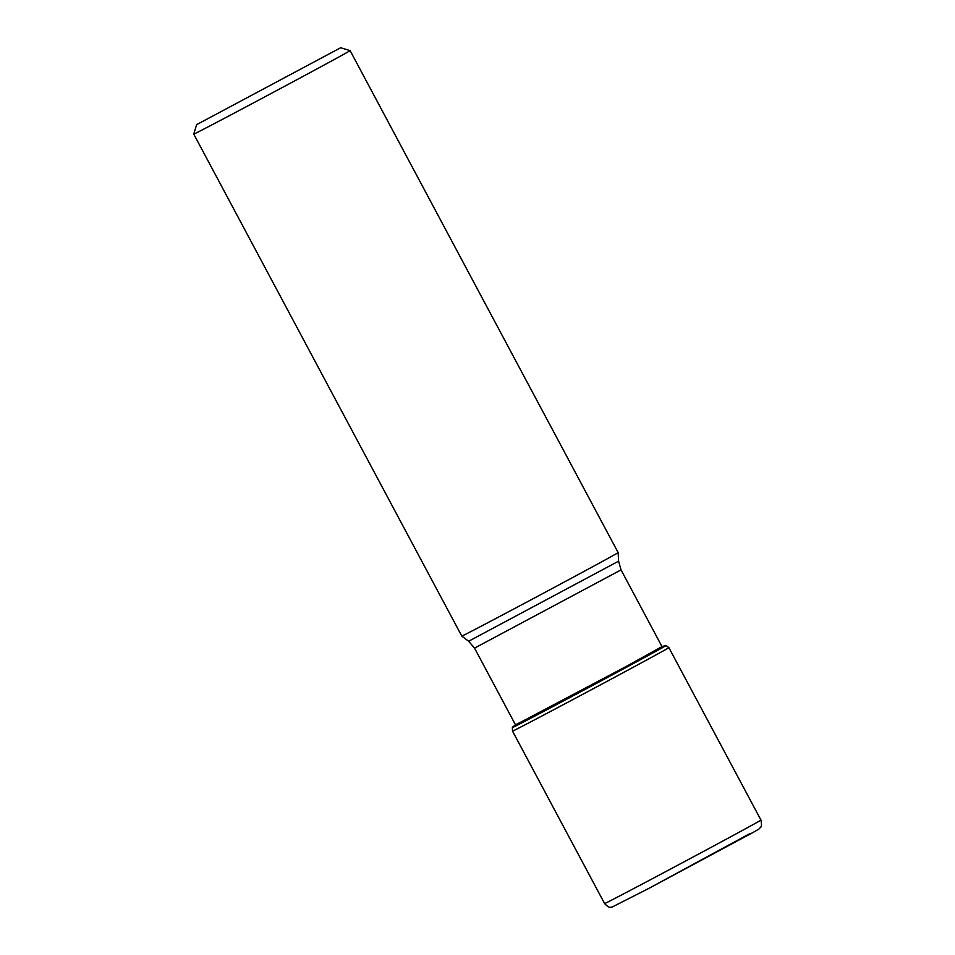 <?xml version="1.0" encoding="UTF-8"?>
<svg xmlns="http://www.w3.org/2000/svg" width="955" height="955" viewBox="0 0 955 955"><rect width="100%" height="100%" fill="white"/><g stroke="black" fill="none" stroke-linecap="round" stroke-linejoin="round"><path stroke-width="1.43" d="M515.485 724.821L549.734 707.476L665.563 645.449A86.786 0.609 151.9 0 1 665.623 645.437A86.786 0.609 151.9 0 1 626.85 666.745A86.786 0.609 151.9 0 1 548.97 708.324A86.786 0.609 -28.1 0 1 512.513 727.197A86.786 0.609 -28.1 0 0 512.513 727.197L512.346 727.579A87.12 0.609 -28.1 0 0 548.934 708.634A87.12 0.609 151.9 0 0 627.101 666.912A87.12 0.609 151.9 0 0 666.029 645.508L665.623 645.437M468.642 641.247L618.601 561.17L618.148 552.611A88.624 0.621 151.9 0 1 578.133 574.588A88.624 0.621 151.9 0 1 499.011 616.823A88.624 0.621 -28.1 0 1 461.79 636.102L468.642 641.247L474.54 648.123L515.605 725.036M196.611 124.663L340.66 47.75L196.611 124.663L193.746 134.106A88.624 0.621 -28.1 0 0 230.979 114.827A88.624 0.621 -28.1 0 0 310.196 72.544A88.624 0.621 -28.1 0 0 350.103 50.627A88.624 0.621 -28.1 0 0 350.103 50.615L618.148 552.611M514.888 725.299L626.277 666.423L661.994 646.595M666.029 645.508L668.882 647.645A88.624 0.621 151.9 0 1 628.975 669.562A88.624 0.621 151.9 0 1 549.758 711.845A88.624 0.621 -28.1 0 1 512.525 731.136L512.346 727.579M749.663 833.715L648.338 888.663L611.904 907.166C610.329 906.617 610.364 909.411 604.599 903.561A88.624 0.621 -28.1 0 0 641.832 884.282A88.624 0.621 151.9 0 0 721.049 842A88.624 0.621 151.9 0 0 760.956 820.082L668.882 647.645M618.601 561.17L621.037 569.896L474.54 648.123M663.594 646.081L662.722 646.368M514.172 725.86L512.549 727.149M604.599 903.561L512.525 731.136M760.956 820.082C761.696 824.965 761.636 827.269 760.753 826.994C758.568 829.119 762.257 827.376 751.585 833.261L648.314 888.687M621.037 569.896L662.113 646.81M193.746 134.106L461.79 636.102M340.66 47.75L350.103 50.615"/></g></svg>
